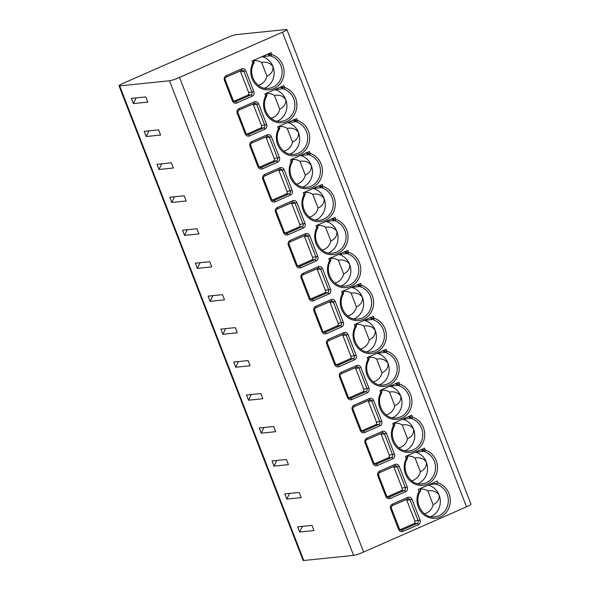<?xml version="1.0" encoding="UTF-8"?>
<svg xmlns="http://www.w3.org/2000/svg" width="590" height="590" viewBox="0 0 590 590"><rect width="100%" height="100%" fill="white"/><g stroke="black" fill="none" stroke-linecap="round" stroke-linejoin="round"><path stroke-width="0.89" d="M169.5 80.771A8.127 0.892 -21.2 0 0 179.537 77.415L282.433 32.221A8.127 0.892 -21.2 0 0 286.895 29.596A8.127 0.892 -21.2 0 0 286.239 29.5L236.406 34.611A8.127 0.892 -21.2 0 0 226.376 37.974L123.48 83.168A8.127 0.892 -21.2 0 0 119.01 85.786A8.127 0.892 -21.2 0 0 119.674 85.889L169.5 80.771L353.594 555.389L303.762 560.5A8.127 0.892 158.8 0 1 303.105 560.404L119.01 85.786M286.895 29.596L470.99 504.214A8.127 0.892 158.8 0 1 466.52 506.832L363.624 552.026A8.127 0.892 158.8 0 1 353.594 555.389M392.402 504.125L407.712 497.4A3.555 3.282 -95.9 0 1 412.012 499.361L420.05 520.085A3.555 3.282 -95.9 0 1 418.303 524.709L402.992 531.428C401.023 532.047 399.577 531.398 398.641 529.488L390.602 508.764C390.005 506.699 390.602 505.151 392.402 504.125A1.527 0.56 66.3 0 1 392.431 505.578A1.527 0.56 66.3 0 1 392.365 505.593M379.613 471.167L394.924 464.441A3.555 3.282 -95.9 0 1 399.231 466.402L407.262 487.126A3.555 3.282 -95.9 0 1 405.514 491.75L390.211 498.469C388.242 499.088 386.789 498.439 385.86 496.529L377.821 475.805C377.224 473.741 377.821 472.192 379.613 471.167A1.527 0.56 66.3 0 1 379.65 472.62M366.832 438.2L382.143 431.482A3.555 3.282 -95.9 0 1 386.443 433.444L394.481 454.16A3.555 3.282 -95.9 0 1 392.733 458.791L377.423 465.51C375.454 466.13 374.008 465.481 373.072 463.57L365.04 442.847C364.436 440.782 365.033 439.233 366.832 438.2A1.527 0.56 66.3 0 1 366.869 439.653A1.527 0.56 66.3 0 1 366.796 439.675M354.044 405.242L369.355 398.523A3.555 3.282 -95.9 0 1 373.662 400.485L381.7 421.201A3.555 3.282 -95.9 0 1 379.945 425.832L364.642 432.551C362.673 433.171 361.22 432.522 360.291 430.604L352.252 409.888C351.655 407.823 352.252 406.274 354.044 405.242A1.527 0.56 66.3 0 1 354.081 406.694A1.527 0.56 66.3 0 1 354.015 406.717M341.263 372.283L356.574 365.564A3.555 3.282 -95.9 0 1 360.874 367.526L368.912 388.242A3.555 3.282 -95.9 0 1 367.164 392.866L351.854 399.592C349.892 400.212 348.439 399.563 347.503 397.645L339.471 376.929C338.867 374.864 339.464 373.315 341.263 372.283A1.527 0.56 66.3 0 1 341.3 373.736M328.483 339.324L343.786 332.605A3.555 3.282 -95.9 0 1 348.093 334.567L356.131 355.283A3.555 3.282 -95.9 0 1 354.384 359.907L339.073 366.633C337.104 367.245 335.651 366.604 334.722 364.686L326.683 343.97C326.086 341.905 326.683 340.356 328.483 339.324A1.527 0.56 66.3 0 1 328.512 340.777M315.694 306.365L331.005 299.639A3.555 3.282 -95.9 0 1 335.312 301.608L343.343 322.324A3.555 3.282 -95.9 0 1 341.595 326.949L326.285 333.675C324.323 334.287 322.87 333.638 321.933 331.728L313.902 311.011C313.297 308.946 313.902 307.397 315.694 306.365A1.527 0.56 66.3 0 1 315.731 307.818A1.527 0.56 66.3 0 1 315.657 307.84M302.913 273.406L318.217 266.68A3.555 3.282 -95.9 0 1 322.524 268.649L330.562 289.366A3.555 3.282 -95.9 0 1 328.814 293.99L313.504 300.716C311.535 301.328 310.089 300.679 309.153 298.769L301.114 278.052C300.517 275.987 301.114 274.439 302.913 273.406A1.527 0.56 66.3 0 1 302.943 274.859A1.527 0.56 66.3 0 1 302.877 274.881M290.125 240.447L305.436 233.721A3.555 3.282 -95.9 0 1 309.743 235.69L317.774 256.407A3.555 3.282 -95.9 0 1 316.026 261.031L300.723 267.757C298.754 268.369 297.301 267.72 296.372 265.81L288.333 245.093C287.736 243.028 288.333 241.48 290.125 240.447A1.527 0.56 66.3 0 1 290.162 241.9A1.527 0.56 66.3 0 1 290.088 241.922M277.344 207.488L292.655 200.762A3.555 3.282 -95.9 0 1 296.954 202.731L304.993 223.448A3.555 3.282 -95.9 0 1 303.245 228.072L287.935 234.798C285.966 235.41 284.52 234.761 283.584 232.851L275.545 212.135C274.947 210.062 275.545 208.521 277.344 207.488A1.527 0.56 66.3 0 1 277.374 208.941A1.527 0.56 66.3 0 1 277.307 208.963M264.556 174.529L279.867 167.803A3.555 3.282 -95.9 0 1 284.173 169.773L292.205 190.489A3.555 3.282 -95.9 0 1 290.457 195.113L275.154 201.839C273.185 202.451 271.732 201.802 270.803 199.892L262.764 179.176C262.167 177.103 262.764 175.555 264.556 174.529A1.527 0.56 66.3 0 1 264.593 175.982A1.527 0.56 66.3 0 1 264.526 176.004M251.775 141.571L267.086 134.845A3.555 3.282 -95.9 0 1 271.385 136.814L279.424 157.53A3.555 3.282 -95.9 0 1 277.676 162.154L262.366 168.88C260.397 169.492 258.951 168.843 258.014 166.933L249.983 146.217C249.378 144.144 249.976 142.596 251.775 141.571A1.527 0.56 66.3 0 1 251.812 143.023A1.527 0.56 66.3 0 1 251.738 143.046M238.994 108.612L254.297 101.886A3.555 3.282 -95.9 0 1 258.604 103.855L266.643 124.571A3.555 3.282 -95.9 0 1 264.895 129.195L249.585 135.921C247.616 136.533 246.163 135.884 245.233 133.974L237.195 113.258C236.597 111.186 237.195 109.637 238.994 108.612A1.527 0.56 66.3 0 1 239.024 110.065A1.527 0.56 66.3 0 1 238.957 110.087M226.206 75.653L241.517 68.927A3.555 3.282 -95.9 0 1 245.823 70.896L253.855 91.612A3.555 3.282 -95.9 0 1 252.107 96.236L236.797 102.962C234.835 103.575 233.382 102.926 232.445 101.015L224.414 80.299C223.809 78.227 224.414 76.678 226.206 75.653A1.527 0.56 66.3 0 1 226.243 77.106A1.527 0.56 66.3 0 1 226.169 77.12M420.39 490.172L420.714 490.489L419.04 491.396L418.288 489.442L437.308 481.086L438.068 483.04L434.225 484.095L433.68 482.686M405.5 456.483L424.527 448.127L425.279 450.082L420.84 449.58L424.321 451.601A1.527 0.546 107.5 0 0 425.279 450.082A18.039 16.645 -95.9 0 1 436.526 473.777A18.039 16.645 -95.9 0 1 413.996 483.675A18.039 16.645 -95.9 0 1 406.259 458.437L405.5 456.483M392.719 423.524L411.739 415.168L412.499 417.123L408.051 416.621L411.54 418.642A1.527 0.546 107.5 0 0 412.499 417.123A18.039 16.645 -95.9 0 1 423.745 440.819A18.039 16.645 -95.9 0 1 401.207 450.716A18.039 16.645 -95.9 0 1 393.471 425.478L392.719 423.524M379.93 390.565L398.958 382.209L399.71 384.164L395.271 383.662L398.751 385.683A1.527 0.546 107.5 0 0 399.71 384.164A18.039 16.645 -95.9 0 1 410.957 407.86A18.039 16.645 -95.9 0 1 388.426 417.757A18.039 16.645 -95.9 0 1 380.69 392.52L379.93 390.565M367.15 357.606L386.17 349.251L386.929 351.205L382.482 350.703L385.971 352.724A1.527 0.546 107.5 0 0 386.929 351.205A18.039 16.645 -95.9 0 1 398.176 374.901A18.039 16.645 -95.9 0 1 375.638 384.798A18.039 16.645 -95.9 0 1 367.909 359.553L367.15 357.606M354.369 324.648L373.389 316.292L374.141 318.239L369.701 317.745L373.19 319.765A1.527 0.546 107.5 0 0 374.141 318.239A18.039 16.645 -95.9 0 1 385.388 341.942A18.039 16.645 -95.9 0 1 362.857 351.839A18.039 16.645 -95.9 0 1 355.121 326.594L354.369 324.648M341.581 291.689L360.608 283.333L361.36 285.28L356.921 284.786L360.401 286.806A1.527 0.546 107.5 0 0 361.36 285.28A18.039 16.645 -95.9 0 1 372.607 308.976A18.039 16.645 -95.9 0 1 350.069 318.88A18.039 16.645 -95.9 0 1 342.34 293.636L341.581 291.689M328.8 258.73L347.82 250.374L348.579 252.321L344.132 251.827L347.621 253.847A1.527 0.546 107.5 0 0 348.579 252.321A18.039 16.645 -95.9 0 1 359.826 276.017A18.039 16.645 -95.9 0 1 337.288 285.921A18.039 16.645 -95.9 0 1 329.552 260.677L328.8 258.73M316.011 225.771L335.039 217.415L335.791 219.362L331.351 218.868L334.832 220.889A1.527 0.546 107.5 0 0 335.791 219.362A18.039 16.645 -95.9 0 1 347.038 243.058A18.039 16.645 -95.9 0 1 324.507 252.963A18.039 16.645 -95.9 0 1 316.771 227.718L316.011 225.771M303.231 192.812L322.251 184.456L323.01 186.403L318.563 185.909L322.052 187.93A1.527 0.546 107.5 0 0 323.01 186.403A18.039 16.645 -95.9 0 1 334.257 210.099A18.039 16.645 -95.9 0 1 311.719 219.996A18.039 16.645 -95.9 0 1 303.983 194.759L303.231 192.812M290.442 159.853L309.47 151.497L310.222 153.444L305.782 152.95L309.263 154.964A1.527 0.546 107.5 0 0 310.222 153.444A18.039 16.645 -95.9 0 1 321.469 177.14A18.039 16.645 -95.9 0 1 298.938 187.037A18.039 16.645 -95.9 0 1 291.202 161.8L290.442 159.853M277.661 126.894L296.681 118.538L297.441 120.485L292.994 119.984L296.482 122.005A1.527 0.546 107.5 0 0 297.441 120.485A18.039 16.645 -95.9 0 1 308.688 144.181A18.039 16.645 -95.9 0 1 286.15 154.078A18.039 16.645 -95.9 0 1 278.414 128.841L277.661 126.894M264.881 93.935L283.901 85.58L284.653 87.527L280.213 87.025L283.702 89.046A1.527 0.546 107.5 0 0 284.653 87.527A18.039 16.645 -95.9 0 1 295.9 111.222A18.039 16.645 -95.9 0 1 273.369 121.12A18.039 16.645 -95.9 0 1 265.633 95.882L264.881 93.935M252.092 60.977L271.12 52.621L271.872 54.568L267.425 54.066L270.913 56.087A1.527 0.546 107.5 0 0 271.872 54.568A18.039 16.645 -95.9 0 1 283.119 78.264A18.039 16.645 -95.9 0 1 260.581 88.161A18.039 16.645 -95.9 0 1 252.852 62.923L252.092 60.977M314.013 530.565L311.999 525.38L297.596 526.863L299.609 532.04L314.013 530.565M286.821 499.081L284.815 493.904L299.219 492.421L301.225 497.606L286.821 499.081L289.55 493.417M288.444 464.647L286.43 459.463L272.027 460.945L274.04 466.122L288.444 464.647M275.655 431.688L273.649 426.504L259.246 427.986L261.252 433.163L275.655 431.688M262.875 398.729L260.869 393.545L246.465 395.027L248.471 400.204L262.875 398.729M250.094 365.771L248.08 360.586L233.677 362.068L235.69 367.245L250.094 365.771M237.305 332.804L235.299 327.627L220.896 329.109L222.902 334.287L237.305 332.804M224.525 299.845L222.511 294.668L208.108 296.143L210.121 301.328L224.525 299.845M211.736 266.887L209.73 261.709L195.327 263.184L197.333 268.369L211.736 266.887M198.955 233.928L196.942 228.75L182.539 230.225L184.552 235.41L198.955 233.928M186.167 200.969L184.161 195.792L169.758 197.267L171.764 202.451L186.167 200.969M173.386 168.01L171.38 162.833L156.977 164.308L158.983 169.492L173.386 168.01M160.605 135.051L158.592 129.874L144.189 131.349L146.202 136.526L160.605 135.051M147.817 102.092L145.811 96.915L131.408 98.39L133.414 103.567L147.817 102.092M299.609 532.04L302.331 526.376M274.04 466.122L276.762 460.458M261.252 433.163L263.981 427.499M248.471 400.204L251.2 394.54M235.69 367.245L238.412 361.582M222.902 334.287L225.631 328.623M210.121 301.328L212.843 295.664M197.333 268.369L200.062 262.705M184.552 235.41L187.273 229.746M171.764 202.451L174.493 196.78M158.983 169.492L161.712 163.821M146.202 136.526L148.923 130.862M133.414 103.567L136.143 97.903M402.992 531.428A1.527 0.56 -113.7 0 0 401.864 530.078L400.971 530.226L399.437 528.972L400.949 530.218M400.013 529.776L413.863 523.691A2.035 1.873 84.1 0 0 414.858 521.051L406.827 500.335A2.035 1.873 84.1 0 0 406.245 499.509M390.211 498.469A1.527 0.56 -113.7 0 0 389.075 497.119L388.183 497.267L386.649 496.013L378.618 475.297M377.821 475.805L378.662 475.319C378.109 474.611 378.441 473.711 379.643 472.62A1.527 0.56 66.3 0 1 379.577 472.634M387.224 496.817L401.075 490.733A2.035 1.873 84.1 0 0 402.078 488.092L394.039 467.376A2.035 1.873 84.1 0 0 393.464 466.55M377.423 465.51A1.527 0.56 -113.7 0 0 376.295 464.16L375.402 464.3L373.868 463.054L365.83 442.338M374.444 463.858L388.294 457.774A2.035 1.873 84.1 0 0 389.289 455.133L381.258 434.417A2.035 1.873 84.1 0 0 380.675 433.591M364.642 432.551A1.527 0.56 -113.7 0 0 363.506 431.202L362.614 431.342L361.08 430.095L362.599 431.342M361.655 430.899L375.506 424.815A2.035 1.873 84.1 0 0 376.509 422.175L368.47 401.458A2.035 1.873 84.1 0 0 367.894 400.632M351.854 399.592A1.527 0.56 -113.7 0 0 350.726 398.243L349.833 398.383L348.299 397.136L340.26 376.42M339.471 376.929L340.305 376.442C339.759 375.734 340.091 374.834 341.293 373.743A1.527 0.56 66.3 0 1 341.227 373.758M348.874 397.94L362.725 391.856A2.035 1.873 84.1 0 0 363.72 389.216L355.689 368.499A2.035 1.873 84.1 0 0 355.106 367.673M339.073 366.633A1.527 0.56 -113.7 0 0 337.937 365.284L337.045 365.424L335.518 364.178L327.48 343.461M326.683 343.97L327.524 343.483C326.978 342.775 327.303 341.876 328.512 340.784A1.527 0.56 66.3 0 1 328.446 340.799M336.086 364.981L349.944 358.897A2.035 1.873 84.1 0 0 350.939 356.257L342.901 335.54A2.035 1.873 84.1 0 0 342.325 334.714M326.285 333.675A1.527 0.56 -113.7 0 0 325.156 332.325L324.264 332.465L322.73 331.219L324.249 332.465M323.305 332.023L337.156 325.938A2.035 1.873 84.1 0 0 338.159 323.298L330.12 302.582A2.035 1.873 84.1 0 0 329.537 301.756M313.504 300.716A1.527 0.56 -113.7 0 0 312.376 299.366L311.476 299.506L309.949 298.26L311.461 299.506M310.524 299.064L324.375 292.979A2.035 1.873 84.1 0 0 325.37 290.339L317.332 269.615A2.035 1.873 84.1 0 0 316.756 268.797M300.723 267.757A1.527 0.56 -113.7 0 0 299.587 266.407L298.695 266.547L297.161 265.301L289.13 244.584M297.736 266.105L311.586 260.02A2.035 1.873 84.1 0 0 312.589 257.38L304.551 236.656A2.035 1.873 84.1 0 0 303.975 235.838M287.935 234.798A1.527 0.56 -113.7 0 0 286.806 233.448L285.914 233.588L284.38 232.342L285.892 233.588M284.955 233.146L298.806 227.062A2.035 1.873 84.1 0 0 299.801 224.414L291.77 203.697A2.035 1.873 84.1 0 0 291.187 202.879M275.154 201.839A1.527 0.56 -113.7 0 0 274.018 200.489L273.126 200.63L271.592 199.383L273.111 200.63M272.167 200.187L286.017 194.103A2.035 1.873 84.1 0 0 287.02 191.455L278.981 170.739A2.035 1.873 84.1 0 0 278.406 169.913M262.366 168.88A1.527 0.56 -113.7 0 0 261.237 167.523L260.345 167.671L258.811 166.424L250.772 145.708M259.386 167.228L273.236 161.144A2.035 1.873 84.1 0 0 274.232 158.496L266.201 137.78A2.035 1.873 84.1 0 0 265.618 136.954M249.585 135.921A1.527 0.56 -113.7 0 0 248.449 134.564L247.557 134.712L246.03 133.465L237.991 112.742M246.598 134.269L260.448 128.185A2.035 1.873 84.1 0 0 261.451 125.537L253.412 104.821A2.035 1.873 84.1 0 0 252.837 103.995M236.797 102.962A1.527 0.56 -113.7 0 0 235.668 101.605L234.776 101.753L233.242 100.507L234.761 101.753M233.817 101.31L247.667 95.226A2.035 1.873 84.1 0 0 248.663 92.578L240.631 71.862A2.035 1.873 84.1 0 0 240.049 71.036M420.714 490.489L420.655 490.696C412.764 501.847 423.015 519.038 434.742 516.818A16.513 15.237 84.1 0 0 448.312 500.932A16.513 15.237 84.1 0 0 435.243 484.102M428.156 485.113A16.513 15.237 -95.9 0 1 439.13 495.04A16.513 15.237 -95.9 0 1 430.707 516.648M429.321 484.597L434.225 484.095M424.372 513.735A12.449 11.49 84.1 0 0 433.141 504.649C437.559 502.533 439.557 499.324 439.13 495.04C436.504 491.455 432.736 490.091 427.824 490.932L433.141 504.649M427.824 490.932A12.449 11.49 84.1 0 0 420.25 489.206M426.194 485.976L425.685 486.197M407.004 455.657L407.299 457.206L406.259 458.437L407.034 459.182M423.354 450.155L423.325 451.365L415.449 452.169A16.513 15.237 -95.9 0 1 426.341 462.081A16.513 15.237 -95.9 0 1 417.926 483.689M407.528 458.047A1.527 1.018 -161.4 0 0 407.299 457.206M411.591 480.776A12.449 11.49 84.1 0 0 420.36 471.69C424.771 469.566 426.769 466.366 426.341 462.081C423.716 458.496 419.947 457.132 415.036 457.973L420.36 471.69M415.036 457.973A12.449 11.49 84.1 0 0 407.461 456.247M413.406 453.009L412.904 453.238M394.216 422.698L394.511 424.247L393.471 425.478L394.127 426.29M410.574 417.196L410.544 418.399L402.668 419.21A16.513 15.237 -95.9 0 1 413.56 429.122A16.513 15.237 -95.9 0 1 405.138 450.723M411.54 418.642A16.513 15.237 84.1 0 1 422.698 436.047A16.513 15.237 84.1 0 1 409.172 450.9C397.859 452.877 387.918 437.249 394.245 426.231L394.74 425.11A1.527 1.018 -161.4 0 0 394.511 424.247M398.803 447.817A12.449 11.49 84.1 0 0 407.572 438.731C411.99 436.607 413.988 433.407 413.56 429.122C410.935 425.538 407.166 424.166 402.255 425.014L407.572 438.731M402.255 425.014A12.449 11.49 84.1 0 0 394.68 423.288M400.625 420.05L400.116 420.279M381.435 389.739L381.73 391.288L380.69 392.52L381.339 393.331M397.785 384.238L397.756 385.44L389.887 386.251A16.513 15.237 -95.9 0 1 400.78 396.163A16.513 15.237 -95.9 0 1 392.357 417.764M381.959 392.129A1.527 1.018 -161.4 0 0 381.73 391.288M386.022 414.858A12.449 11.49 84.1 0 0 394.791 405.773C399.209 403.649 401.2 400.448 400.78 396.163C398.147 392.579 394.378 391.207 389.466 392.055L394.791 405.773M389.466 392.055A12.449 11.49 84.1 0 0 381.9 390.329M387.844 387.092L387.335 387.32M368.647 356.78L368.949 358.329L367.909 359.553L368.558 360.372M385.005 351.271L384.975 352.481L377.099 353.292A16.513 15.237 -95.9 0 1 387.991 363.204A16.513 15.237 -95.9 0 1 379.577 384.805M369.178 359.17A1.527 1.018 -161.4 0 0 368.949 358.329M373.241 381.9A12.449 11.49 84.1 0 0 382.003 372.814C386.421 370.69 388.419 367.489 387.991 363.204C385.366 359.62 381.597 358.248 376.685 359.096L382.003 372.814M376.685 359.096A12.449 11.49 84.1 0 0 369.111 357.37L368.905 356.839M375.056 354.133L374.554 354.354M355.866 323.822L356.161 325.37L355.121 326.594L355.77 327.413M372.224 318.312L372.194 319.522L364.318 320.333A16.513 15.237 -95.9 0 1 375.211 330.245A16.513 15.237 -95.9 0 1 366.788 351.846M356.39 326.211A1.527 1.018 -161.4 0 0 356.161 325.37M360.453 348.941A12.449 11.49 84.1 0 0 369.222 339.855C373.64 337.731 375.631 334.53 375.211 330.245C372.585 326.661 368.809 325.289 363.897 326.137L369.222 339.855M363.897 326.137A12.449 11.49 84.1 0 0 356.331 324.411M362.275 321.174L361.766 321.395M343.085 290.863L343.38 292.411L342.34 293.636L343.115 294.388M359.435 285.354L359.406 286.563L351.529 287.374A16.513 15.237 -95.9 0 1 362.422 297.286A16.513 15.237 -95.9 0 1 354.007 318.888M342.989 294.454L343.601 293.274A1.527 1.018 -161.4 0 0 343.38 292.411M347.672 315.982A12.449 11.49 84.1 0 0 356.434 306.896C360.851 304.772 362.85 301.571 362.422 297.286C359.797 293.702 356.028 292.33 351.116 293.178L356.434 306.896M351.116 293.178A12.449 11.49 84.1 0 0 343.542 291.453M349.487 288.215L348.985 288.436M330.297 257.904L330.592 259.453L329.552 260.677L330.201 261.495M346.655 252.395L346.625 253.604L338.749 254.415A16.513 15.237 -95.9 0 1 349.641 264.327A16.513 15.237 -95.9 0 1 341.219 285.929M330.828 260.293A1.527 1.018 -161.4 0 0 330.592 259.453M334.884 283.023A12.449 11.49 84.1 0 0 343.653 273.937C348.07 271.813 350.069 268.612 349.641 264.327C347.016 260.743 343.247 259.371 338.336 260.219L343.653 273.937M338.336 260.219A12.449 11.49 84.1 0 0 330.761 258.486M336.706 255.256L336.197 255.477M317.516 224.945L317.811 226.494L316.771 227.718L317.42 228.537M333.866 219.436L333.837 220.645L325.96 221.457A16.513 15.237 -95.9 0 1 336.853 231.369A16.513 15.237 -95.9 0 1 328.438 252.97M334.832 220.889A16.513 15.237 84.1 0 1 345.991 238.294A16.513 15.237 84.1 0 1 332.472 253.147C321.152 255.123 311.21 239.488 317.545 228.478L318.032 227.349A1.527 1.018 -161.4 0 0 317.811 226.494M322.103 250.064A12.449 11.49 84.1 0 0 330.865 240.978C335.282 238.854 337.281 235.653 336.853 231.369C334.228 227.784 330.459 226.413 325.547 227.261L330.865 240.978M325.547 227.261A12.449 11.49 84.1 0 0 317.973 225.528M323.917 222.297L323.416 222.519M304.728 191.986L305.023 193.535L303.983 194.759L304.632 195.578M321.085 186.477L321.056 187.686L313.179 188.498A16.513 15.237 -95.9 0 1 324.072 198.41A16.513 15.237 -95.9 0 1 315.65 220.011M305.259 194.376A1.527 1.018 -161.4 0 0 305.023 193.535M309.315 217.105A12.449 11.49 84.1 0 0 318.084 208.019C322.501 205.895 324.5 202.695 324.072 198.41C321.447 194.825 317.678 193.454 312.766 194.302L318.084 208.019M312.766 194.302A12.449 11.49 84.1 0 0 305.192 192.569L304.986 192.038M311.137 189.338L310.628 189.56M291.947 159.027L292.242 160.576L291.202 161.8L291.851 162.619M308.297 153.518L308.268 154.728L300.399 155.539A16.513 15.237 -95.9 0 1 311.291 165.451A16.513 15.237 -95.9 0 1 302.869 187.052M292.47 161.417A1.527 1.018 -161.4 0 0 292.242 160.576M296.534 184.146A12.449 11.49 84.1 0 0 305.303 175.06C309.721 172.936 311.712 169.736 311.291 165.451C308.659 161.867 304.89 160.495 299.978 161.343L305.303 175.06M299.978 161.343A12.449 11.49 84.1 0 0 292.404 159.61M298.356 156.38L297.847 156.601M279.159 126.061L279.461 127.617L278.414 128.841L279.195 129.594M295.516 120.559L295.487 121.769L287.61 122.58A16.513 15.237 -95.9 0 1 298.503 132.492A16.513 15.237 -95.9 0 1 290.088 154.093M279.07 129.66L279.682 128.472A1.527 1.018 -161.4 0 0 279.461 127.617M283.753 151.18A12.449 11.49 84.1 0 0 292.515 142.102C296.932 139.978 298.931 136.777 298.503 132.492C295.878 128.908 292.109 127.536 287.197 128.384L292.515 142.102M287.197 128.384A12.449 11.49 84.1 0 0 279.623 126.651M285.567 123.421L285.066 123.642M266.378 93.102L266.673 94.651L265.633 95.882L266.282 96.701M282.735 87.6L282.706 88.81L274.829 89.614A16.513 15.237 -95.9 0 1 285.722 99.533A16.513 15.237 -95.9 0 1 277.3 121.134M283.702 89.046A16.513 15.237 84.1 0 1 294.853 106.451A16.513 15.237 84.1 0 1 281.334 121.311C270.014 123.288 260.079 107.653 266.407 96.642L266.901 95.514A1.527 1.018 -161.4 0 0 266.673 94.651M270.965 118.221A12.449 11.49 84.1 0 0 279.734 109.135C284.151 107.019 286.143 103.818 285.722 99.533C283.089 95.949 279.321 94.577 274.409 95.425L279.734 109.135M274.409 95.425A12.449 11.49 84.1 0 0 266.842 93.692M272.786 90.462L272.278 90.683M253.597 60.143L253.892 61.692L252.852 62.923L253.501 63.742M269.947 54.641L269.918 55.851L262.041 56.655A16.513 15.237 -95.9 0 1 272.934 66.574A16.513 15.237 -95.9 0 1 264.519 88.176M270.913 56.087A16.513 15.237 84.1 0 1 282.072 73.492A16.513 15.237 84.1 0 1 268.553 88.353C257.233 90.329 247.291 74.694 253.619 63.676L254.113 62.555A1.527 1.018 -161.4 0 0 253.892 61.692M258.184 85.262A12.449 11.49 84.1 0 0 266.945 76.176C271.363 74.06 273.362 70.859 272.934 66.574C270.308 62.99 266.54 61.618 261.628 62.466L266.945 76.176M261.628 62.466A12.449 11.49 84.1 0 0 254.054 60.733M259.998 57.503L259.497 57.724M363.624 552.026L179.537 77.415M466.52 506.832L282.433 32.221M438.068 483.04A18.039 16.645 -95.9 0 1 449.315 506.736A18.039 16.645 -95.9 0 1 426.776 516.634A18.039 16.645 -95.9 0 1 419.04 491.396M303.762 560.5L119.674 85.889M407.712 497.4A1.527 0.56 66.3 0 1 407.734 498.852A1.527 0.56 66.3 0 1 407.675 498.867L392.483 505.542M407.786 498.823A2.035 1.873 -95.9 0 1 410.131 499.996L418.17 520.712A2.035 1.873 -95.9 0 1 417.167 523.352L401.864 530.078L400.138 529.879M412.012 499.361L406.827 500.335M420.05 520.085L414.858 521.051M418.303 524.709A1.527 0.56 -113.7 0 0 417.167 523.352L413.863 523.691M398.641 529.488L399.482 528.994L391.399 508.255M390.602 508.764L391.443 508.278C390.897 507.57 391.222 506.67 392.431 505.578L408.199 498.734M394.924 464.441A1.527 0.56 66.3 0 1 394.953 465.894A1.527 0.56 66.3 0 1 394.887 465.908L379.702 472.583M394.998 465.864A2.035 1.873 -95.9 0 1 397.35 467.037L405.382 487.753A2.035 1.873 -95.9 0 1 404.386 490.393L389.075 497.119L387.35 496.92M399.231 466.402L394.039 467.376M407.262 487.126L402.078 488.092M405.514 491.75A1.527 0.56 -113.7 0 0 404.386 490.393L401.075 490.733M385.86 496.529L386.693 496.035L388.183 497.259M382.143 431.482A1.527 0.56 66.3 0 1 382.173 432.935A1.527 0.56 66.3 0 1 382.106 432.949L366.914 439.624M382.217 432.905A2.035 1.873 -95.9 0 1 384.562 434.078L392.601 454.794A2.035 1.873 -95.9 0 1 391.598 457.434L376.295 464.16L374.569 463.961M386.443 433.444L381.258 434.417M394.481 454.16L389.289 455.133M392.733 458.791A1.527 0.56 -113.7 0 0 391.598 457.434L388.294 457.774M373.072 463.57L373.913 463.076L375.402 464.3M365.04 442.847L365.874 442.36C365.328 441.652 365.653 440.752 366.862 439.661L382.63 432.817M369.355 398.523A1.527 0.56 66.3 0 1 369.384 399.976A1.527 0.56 66.3 0 1 369.318 399.991L354.133 406.665M369.429 399.946A2.035 1.873 -95.9 0 1 371.781 401.119L379.812 421.835A2.035 1.873 -95.9 0 1 378.817 424.476L363.506 431.202L361.781 431.002M373.662 400.485L368.47 401.458M381.7 421.201L376.509 422.175M379.945 425.832A1.527 0.56 -113.7 0 0 378.817 424.476L375.506 424.815M360.291 430.604L361.124 430.117L353.049 409.379M352.252 409.888L353.093 409.401C352.54 408.693 352.872 407.793 354.074 406.702L369.842 399.858M356.574 365.564A1.527 0.56 66.3 0 1 356.603 367.017A1.527 0.56 66.3 0 1 356.537 367.032L341.352 373.706M356.648 366.987A2.035 1.873 -95.9 0 1 358.993 368.16L367.032 388.876A2.035 1.873 -95.9 0 1 366.036 391.517L350.726 398.243L349 398.044M360.874 367.526L355.689 368.499M368.912 388.242L363.72 389.216M367.164 392.866A1.527 0.56 -113.7 0 0 366.036 391.517L362.725 391.856M347.503 397.645L348.343 397.159L349.833 398.383M343.786 332.605A1.527 0.56 66.3 0 1 343.815 334.058A1.527 0.56 66.3 0 1 343.749 334.073L328.564 340.747M343.859 334.029A2.035 1.873 -95.9 0 1 346.212 335.201L354.251 355.918A2.035 1.873 -95.9 0 1 353.248 358.558L337.937 365.284L336.212 365.085M348.093 334.567L342.901 335.54M356.131 355.283L350.939 356.257M354.384 359.907A1.527 0.56 -113.7 0 0 353.248 358.558L349.944 358.897M334.722 364.686L335.555 364.2L337.045 365.424M331.005 299.639A1.527 0.56 66.3 0 1 331.034 301.099A1.527 0.56 66.3 0 1 330.968 301.114L315.783 307.788M331.079 301.07A2.035 1.873 -95.9 0 1 333.431 302.235L341.463 322.959A2.035 1.873 -95.9 0 1 340.467 325.599L325.156 332.325L323.431 332.126M335.312 301.608L330.12 302.582M343.343 322.324L338.159 323.298M341.595 326.949A1.527 0.56 -113.7 0 0 340.467 325.599L337.156 325.938M321.933 331.728L322.774 331.241L314.699 310.502M313.902 311.011L314.736 310.524C314.19 309.816 314.522 308.917 315.724 307.825L331.492 300.974M318.217 266.68A1.527 0.56 66.3 0 1 318.246 268.14A1.527 0.56 66.3 0 1 318.187 268.155L302.995 274.829M318.298 268.111A2.035 1.873 -95.9 0 1 320.643 269.276L328.682 290A2.035 1.873 -95.9 0 1 327.679 292.64L312.376 299.366L310.65 299.167M322.524 268.649L317.332 269.615M330.562 289.366L325.37 290.339M328.814 293.99A1.527 0.56 -113.7 0 0 327.679 292.64L324.375 292.979M309.153 298.769L309.993 298.282M301.114 278.052L301.91 277.543M305.436 233.721A1.527 0.56 66.3 0 1 305.465 235.181A1.527 0.56 66.3 0 1 305.399 235.196L290.214 241.87M305.509 235.152A2.035 1.873 -95.9 0 1 307.862 236.317L315.893 257.034A2.035 1.873 -95.9 0 1 314.898 259.681L299.587 266.407L297.862 266.208M309.743 235.69L304.551 236.656M317.774 256.407L312.589 257.38M316.026 261.031A1.527 0.56 -113.7 0 0 314.898 259.681L311.586 260.02M296.372 265.81L297.205 265.323L298.695 266.547M288.333 245.093L289.174 244.607C288.621 243.899 288.953 242.999 290.155 241.9L305.922 235.056M292.655 200.762A1.527 0.56 66.3 0 1 292.684 202.222A1.527 0.56 66.3 0 1 292.618 202.237L277.425 208.904M292.729 202.193A2.035 1.873 -95.9 0 1 295.074 203.358L303.113 224.075A2.035 1.873 -95.9 0 1 302.11 226.722L286.806 233.448L285.081 233.249M296.954 202.731L291.77 203.697M304.993 223.448L299.801 224.414M303.245 228.072A1.527 0.56 -113.7 0 0 302.11 226.722L298.806 227.062M283.584 232.851L284.424 232.364L276.341 211.626M275.545 212.135L276.386 211.648M279.867 167.803A1.527 0.56 66.3 0 1 279.896 169.264A1.527 0.56 66.3 0 1 279.83 169.278L264.644 175.945M279.94 169.234A2.035 1.873 -95.9 0 1 282.293 170.399L290.324 191.116A2.035 1.873 -95.9 0 1 289.329 193.763L274.018 200.489L272.292 200.29M284.173 169.773L278.981 170.739M292.205 190.489L287.02 191.455M290.457 195.113A1.527 0.56 -113.7 0 0 289.329 193.763L286.017 194.103M270.803 199.892L271.636 199.405M262.764 179.176L263.56 178.667M267.086 134.845A1.527 0.56 66.3 0 1 267.115 136.305A1.527 0.56 66.3 0 1 267.049 136.32L251.864 142.987M267.159 136.275A2.035 1.873 -95.9 0 1 269.505 137.441L277.543 158.157A2.035 1.873 -95.9 0 1 276.548 160.804L261.237 167.523L259.512 167.331M271.385 136.814L266.201 137.78M279.424 157.53L274.232 158.496M277.676 162.154A1.527 0.56 -113.7 0 0 276.548 160.804L273.236 161.144M258.014 166.933L258.855 166.446L260.345 167.671M249.983 146.217L250.816 145.73C250.271 145.022 250.603 144.122 251.805 143.023L267.572 136.179M254.297 101.886A1.527 0.56 66.3 0 1 254.327 103.339A1.527 0.56 66.3 0 1 254.261 103.361L239.075 110.028M254.371 103.316A2.035 1.873 -95.9 0 1 256.724 104.482L264.762 125.198A2.035 1.873 -95.9 0 1 263.76 127.846L248.449 134.564L246.723 134.373M258.604 103.855L253.412 104.821M266.643 124.571L261.451 125.537M264.895 129.195A1.527 0.56 -113.7 0 0 263.76 127.846L260.448 128.185M245.233 133.974L246.067 133.488L247.557 134.712M237.195 113.258L238.036 112.771C237.49 112.063 237.814 111.163 239.016 110.065L254.784 103.221M241.517 68.927A1.527 0.56 66.3 0 1 241.546 70.38A1.527 0.56 66.3 0 1 241.48 70.402L226.294 77.069M241.59 70.358A2.035 1.873 -95.9 0 1 243.943 71.523L251.974 92.239A2.035 1.873 -95.9 0 1 250.979 94.887L235.668 101.605L233.942 101.414M245.823 70.896L240.631 71.862M253.855 91.612L248.663 92.578M252.107 96.236A1.527 0.56 -113.7 0 0 250.979 94.887L247.667 95.226M232.445 101.015L233.286 100.529L225.21 79.783M224.414 80.299L225.247 79.812C224.702 79.104 225.033 78.205 226.236 77.106L242.003 70.262M406.908 459.249L407.034 459.19C400.706 470.208 410.64 485.836 421.961 483.859A16.513 15.237 84.1 0 0 435.479 469.006A16.513 15.237 84.1 0 0 424.321 451.601M381.693 389.798L381.951 392.151L381.465 393.272C375.137 404.29 385.071 419.918 396.392 417.941A16.513 15.237 84.1 0 0 409.91 403.088A16.513 15.237 84.1 0 0 398.751 385.683M369.104 357.341L368.676 360.313C362.349 371.331 372.29 386.959 383.611 384.982A16.513 15.237 84.1 0 0 397.129 370.129A16.513 15.237 84.1 0 0 385.971 352.724M356.124 323.881L356.39 326.233L355.895 327.354C349.568 338.372 359.509 354 370.822 352.024A16.513 15.237 84.1 0 0 384.341 337.17A16.513 15.237 84.1 0 0 373.19 319.765M343.107 294.395C336.779 305.413 346.721 321.041 358.042 319.065A16.513 15.237 84.1 0 0 371.56 304.211A16.513 15.237 84.1 0 0 360.401 286.806M330.555 257.955L330.82 260.315L330.326 261.436C323.999 272.447 333.94 288.082 345.253 286.106A16.513 15.237 84.1 0 0 358.772 271.252A16.513 15.237 84.1 0 0 347.621 253.847M305.185 192.547L304.757 195.519C298.429 206.53 308.371 222.165 319.684 220.188A16.513 15.237 84.1 0 0 333.21 205.335A16.513 15.237 84.1 0 0 322.052 187.93M292.205 159.079L292.463 161.431L291.976 162.56C285.649 173.571 295.583 189.206 306.903 187.229A16.513 15.237 84.1 0 0 320.422 172.369A16.513 15.237 84.1 0 0 309.263 154.964M279.188 129.601C272.86 140.612 282.802 156.247 294.115 154.27A16.513 15.237 84.1 0 0 307.641 139.41A16.513 15.237 84.1 0 0 296.482 122.005M379.643 472.62L395.411 465.775M341.293 373.743L357.061 366.892M328.512 340.784L344.272 333.933M309.986 298.282L301.955 277.558C301.409 276.858 301.733 275.958 302.943 274.866L318.711 268.015M276.386 211.64C275.84 210.94 276.164 210.04 277.374 208.941L293.142 202.097M271.636 199.398L263.605 178.681C263.052 177.981 263.383 177.081 264.586 175.982L280.353 169.138M420.685 490.327L420.043 488.675M407.034 459.19L407.52 458.069L407.255 455.716M394.74 425.11L394.474 422.757M343.601 293.274L343.336 290.922M318.032 227.356L317.767 224.996M279.682 128.472L279.417 126.12M266.901 95.514L266.636 93.161M254.113 62.555L253.847 60.202"/></g></svg>
